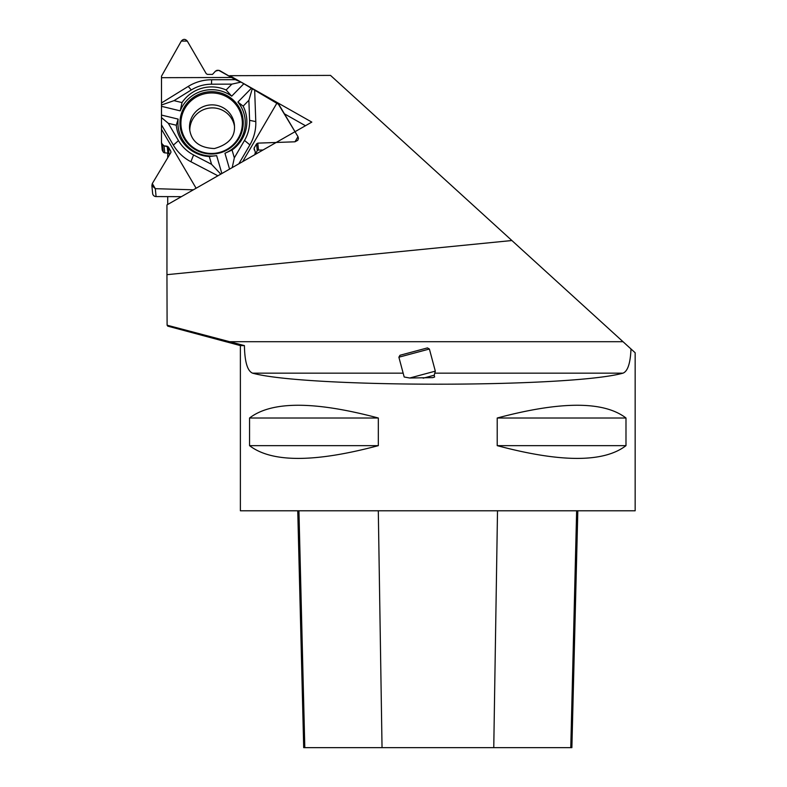 <?xml version="1.0" encoding="UTF-8"?>
<svg xmlns="http://www.w3.org/2000/svg" width="787" height="787" viewBox="0 0 787 787"><rect width="100%" height="100%" fill="white"/><g stroke="black" fill="none" stroke-linecap="round" stroke-linejoin="round"><path stroke-width="1.18" d="M189.815 130.731A22.498 22.154 174.3 0 1 210.434 107.967A22.498 22.154 174.3 0 1 234.496 126.304M162.447 150.602L163.194 151.881A1.977 1.948 -5.7 0 0 164.719 152.835L167.897 153.121L167.208 146.215L164.021 145.851L161.748 143.588L162.447 150.602A1.977 1.948 -5.7 0 1 162.191 149.825L161.483 142.624L161.502 76.172L181.295 41.101C183.282 38.809 185.279 38.809 187.286 41.081L206.243 73.693L207.473 74.401L212.5 74.391L215.5 71.125L218.599 70.279L235.382 79.674L211.634 79.743A44.18 43.501 174.3 0 0 188.231 86.422L161.502 102.949M231.85 84.14L226.125 89.993A35.376 34.835 -5.7 0 0 182.013 102.585L174.016 100.647L191.28 89.964A38.14 37.55 -5.7 0 1 211.487 84.199L231.85 84.14L241.029 82.094L278.185 103.835L297.988 136.672L298.43 138.394L297.801 140.283L294.987 141.798L257.802 143.136L256.582 143.864L254.063 148.163L255.49 152.806L254.811 154.685L255.322 152.206L254.063 148.163L256.582 143.864L257.802 143.136L294.987 141.798L297.988 136.672L278.903 104.533L241.029 82.094L235.382 79.674L219.593 70.545L217.104 70.279L215.5 71.125L212.5 74.391L207.473 74.401L206.243 73.693L187.286 41.081L181.295 41.101L161.502 76.172L161.483 142.624L162.496 144.867L164.021 145.851L168.31 146.923L170.828 151.212L170.828 152.58L152.304 183.568L151.861 185.555L155.305 188.673L193.366 189.815L155.305 188.673L152.304 183.568L170.828 152.58L170.828 151.212L167.208 146.215M241.029 82.094L235.382 79.674M255.578 153.632L257.26 150.75A1.417 1.397 174.3 0 1 258.48 150.051L263.006 150.002M167.897 153.121A1.417 1.397 174.3 0 1 168.989 153.819L169.539 154.744M151.861 185.555L152.648 193.494A3.473 3.423 -5.7 0 0 156.082 196.573L181.384 196.661M161.492 142.811L161.748 143.588M231.506 77.48L161.502 77.687M161.502 124.897L173.376 145.123A44.18 43.501 174.3 0 0 190.897 161.728L217.901 175.786M161.424 117.568L168.29 123.293L178.462 140.627A38.14 37.55 -5.7 0 0 193.582 154.97L211.565 164.326L220.793 174.134M161.463 115.069L178.147 119.112L176.278 125.231L168.29 123.293M182.013 102.585L180.233 110.859L161.463 106.314M226.125 89.993L231.693 96.171A33.684 33.162 -5.7 0 0 180.233 110.859M231.693 96.171L243.636 83.963M178.147 119.112A33.684 33.162 -5.7 0 0 216.651 155.629L209.293 156.534A35.376 34.835 174.3 0 1 176.278 125.231M221.865 173.524L216.651 155.629M224.954 153.258A33.684 33.162 -5.7 0 0 237.9 102.064L243.153 106.147A35.376 34.835 174.3 0 1 232.057 150.032L224.954 153.258L229.568 169.116M251.338 88.321L237.9 102.064M243.242 122.752A31.647 31.165 -5.7 0 0 196.957 95.257A31.647 31.165 -5.7 0 0 193.484 148.468A31.647 31.165 -5.7 0 0 243.242 122.752M174.016 100.647L161.453 105.025M242.681 161.62L276.896 103.156M254.683 90.594L255.785 121.601A44.18 43.501 174.3 0 1 249.892 144.887L238.805 163.844M243.153 106.147L248.879 100.293L249.597 120.332A38.14 37.55 -5.7 0 1 244.511 140.43L234.329 157.833L232.214 167.601M234.329 157.833L232.057 150.032M248.879 100.293L252.302 88.715M161.502 129.314L196.111 188.241M209.293 156.534L211.565 164.326M403.16 373.166L252.578 373.166C305.75 387.873 569.788 387.873 622.96 373.166C627.721 371.356 630.397 363.289 630.987 348.966L511.884 240.527L166.952 274.673L167.1 325.198L244.413 345.601L240.379 345.601L167.759 326.143M252.578 373.166C247.433 371.011 244.718 361.823 244.413 345.601M626.6 344.972L635.158 352.753L635.158 510.783L240.379 510.783L240.379 345.601M378.321 418.015L378.321 445.649C314.554 462.658 271.633 462.658 249.548 445.649L249.548 418.015C271.633 401.006 314.554 401.006 378.321 418.015L249.548 418.015M625.99 418.015L625.99 445.649C603.895 462.658 560.974 462.658 497.217 445.649L497.217 418.015C560.974 401.006 603.895 401.006 625.99 418.015L497.217 418.015M297.752 510.783L303.703 747.65L571.874 747.65L577.825 510.783M378.321 445.649L249.548 445.649M625.99 445.649L497.217 445.649M409.712 378.016L404.184 376.993L398.881 357.2L429.387 349.025L435.319 371.149L409.712 378.016L432.85 377.612L434.621 376.993L434.227 375.212L423.17 378.183M167.769 326.103L167.1 325.198M229.853 76.516L229.765 75.7L330.51 75.395L511.884 240.527M229.765 75.7L311.809 122.103L166.952 204.915L166.952 274.673M167.71 153.111L167.71 157.803M167.71 196.612L167.71 204.482M284.422 113.83L305.464 125.733M398.881 357.2L400.003 355.262L427.449 347.903L429.387 349.025M234.398 124.808L234.506 126.864C234.811 137.43 228.112 144.651 214.408 148.536C199.564 147.936 191.3 141.503 189.618 129.245A22.498 22.154 174.3 0 1 209.824 104.976A22.498 22.154 174.3 0 1 234.506 126.963M258.48 150.051L257.802 143.136M257.26 150.75L256.582 143.864M254.24 149.924L254.063 148.163M170.936 152.344L170.828 151.212M168.989 153.819L168.31 146.923M164.719 152.835L164.021 145.851M163.194 151.881L162.496 144.867M155.305 188.673L156.082 196.573M178.462 140.627L173.376 145.123M211.487 84.199L211.634 79.743M191.28 89.964L188.231 86.422M242.347 123.116A30.723 30.25 174.3 0 1 196.268 149.451A30.723 30.25 174.3 0 1 196.268 97.057A30.723 30.25 174.3 0 1 242.347 123.116M244.511 140.43L249.892 144.887M249.597 120.332L255.785 121.601M193.582 154.97L190.897 161.728M623.009 341.706L229.519 341.706M622.96 373.166L434.778 373.166M304.805 747.65L298.932 510.783M382.039 747.65L378.301 510.783M493.764 747.65L497.512 510.783M570.772 747.65L576.645 510.783M255.49 152.806L255.637 154.222M434.227 375.212L435.319 371.149"/></g></svg>
